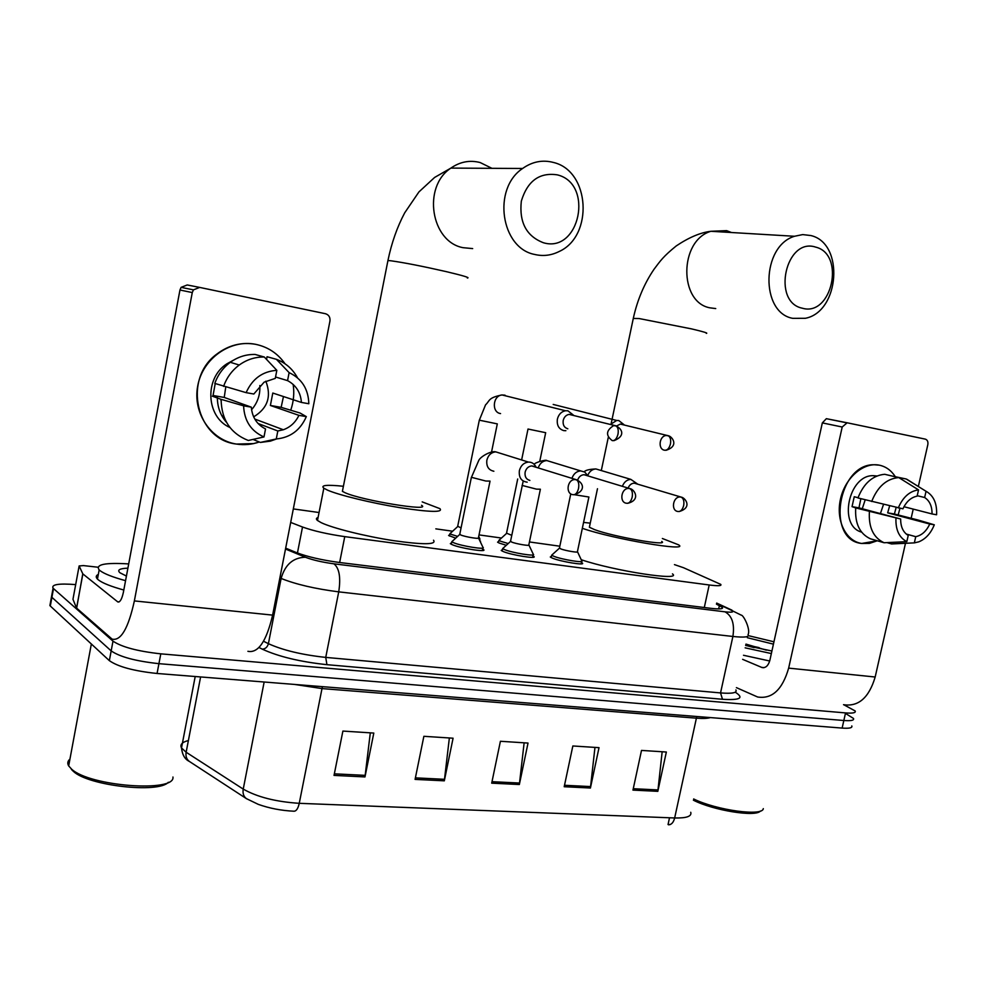 <?xml version="1.0" encoding="UTF-8"?>
<svg xmlns="http://www.w3.org/2000/svg" width="986" height="986" viewBox="0 0 986 986"><rect width="100%" height="100%" fill="white"/><g stroke="black" fill="none" stroke-linecap="round" stroke-linejoin="round"><path stroke-width="1.48" d="M581.407 562.464L582.332 563.043C586.004 565.779 560.603 561.626 552.406 558.138L550.287 557.016L551.507 556.166M532.908 555.845L533.845 556.437C537.789 559.321 511.179 555.044 503.119 551.482L501.233 550.471L502.478 549.559M482.598 548.992L483.559 549.584C487.774 552.628 459.846 548.216 451.982 544.58L450.331 543.668L451.613 542.694M479.825 540.759L480.379 541.93M455.692 538.159L448.593 535.472L449.801 534.597M506.286 545.283L499.372 543.126L497.56 542.164L498.743 541.339M290.685 522.42L302.517 527.017C313.449 530.936 327.525 534.141 344.755 536.63L709.193 584.981C718.128 586.103 721.986 585.894 720.741 584.365L683.508 567.714L674.461 564.621M559.826 546.207L529.445 541.955M501.467 538.036L479.036 534.905M452.611 531.207L435.824 528.853M319.057 512.523L293.323 508.924M843.843 704.78L855.182 710.968C856.021 712.816 852.816 713.47 845.544 712.915L160.792 653.841C137.695 651.302 121.771 647.062 112.996 641.147L53.084 588.211C51.149 584.488 58.692 583.281 75.688 584.599M853.494 718.449C854.32 720.347 851.103 721.037 843.831 720.507L158.931 663.664C135.834 661.175 119.922 656.923 111.171 650.896L51.901 597.319L51.987 594.164L51.901 597.319L111.171 650.896C119.922 656.923 135.834 661.175 158.931 663.664L843.831 720.507C851.103 721.037 854.32 720.347 853.494 718.449L846.407 714M285.669 548.142L296.675 552.678C307.595 556.807 321.719 560.06 339.036 562.427L710.77 608.313C719.681 609.336 723.527 609.015 722.331 607.327L716.44 604.147M690.742 812.279C691.938 816.346 686.576 818.232 674.658 817.973L696.399 718.178L322.003 688.585L299.251 803.319C298.068 808.545 296.318 811.17 294.013 811.219C281.367 810.628 269.461 808.335 258.295 804.366L246.364 798.611C243.591 796.478 242.556 793.311 243.234 789.096C257.235 797.058 275.895 801.803 299.251 803.319L674.658 817.973C673.475 822.509 671.429 824.777 668.508 824.789L668.989 824.801M851.793 725.93C852.619 727.878 849.39 728.592 842.13 728.087L157.07 673.475C133.973 671.047 118.073 666.77 109.347 660.645L50.311 606.02L50.409 602.779M334.032 775.403L342.894 731.07L373.805 733.066L364.98 776.931L334.032 775.403M564.202 786.729L572.841 745.971L599.02 747.659L590.417 788.024L564.202 786.729M632.963 790.106L641.504 750.42L666.351 752.022L657.822 791.339L632.963 790.106M415.081 779.396L423.869 736.308L453.079 738.206L444.316 780.826L415.081 779.396M491.694 783.167L500.407 741.275L528.028 743.062L519.351 784.523L491.694 783.167M669.519 817.764L668.052 824.518L670.209 824.555M524.133 742.815L519.351 784.523M449.357 737.959L444.316 780.826M662.161 751.751L657.822 791.339M594.965 747.4L590.417 788.024M370.305 732.845L364.98 776.931M879.265 465.158C885.785 466.526 891.061 470.26 895.103 476.374C891.061 470.26 885.785 466.526 879.265 465.158C863.49 461.892 845.088 477.816 840.479 499.101C835.623 520.361 845.791 541.141 861.69 543.459C825.812 540.18 837.743 463.642 874.237 464.751L879.265 465.158M899.959 508.283L898.147 515.012L899.959 508.283M877.281 540.772L869.479 543.385L861.69 543.459L877.281 540.772M736.406 687.636L757.63 697.003C772.112 699.259 782.453 689.633 788.652 668.126L842.204 427.012L822.336 422.895L769.856 660.324C768.316 665.723 765.703 668.138 762.042 667.547L742.618 659.338M843.523 704.694C858.461 706.962 869.011 697.731 875.174 677.012L905.481 543.298M911.163 518.192L913.221 509.109M918.348 486.492L927.814 444.723C928.27 441.753 927.444 439.892 925.349 439.14L847.134 422.784L842.204 427.012M822.336 422.895L826.354 418.68L847.134 422.784M865.19 499.828L862.269 508.739M917.239 495.687L924.634 497.523C929.638 500.765 932.115 506.237 932.041 513.952L903.965 506.718M886.919 542.608L891.541 543.939L914.342 542.879L915.747 536.68C921.774 535.386 926.433 531.158 929.749 524.022L887.671 512.843L889.631 505.88M915.747 536.68L906.233 534.042M883.518 504.401L880.412 513.595M861.579 532.107C837.829 525.932 848.601 474.488 873.497 475.683L876.911 475.979M858.03 497.72L854.246 496.734L852.04 506.644L855.712 507.926L900.649 519.006L858.966 507.852L860.864 498.706M929.749 524.022L934.297 524.798L918.102 520.029L894.388 514.014L896.151 507.47M900.649 519.006C900.625 526.82 903.151 532.292 908.229 535.435L906.812 541.659L884.072 542.744L870.355 538.775C859.693 533.771 854.813 523.48 855.712 507.926M857.943 497.942C863.785 483.288 872.709 475.412 884.713 474.291L898.764 477.594L918.545 489.894L917.128 496.143C911.052 497.351 906.331 501.578 902.954 508.813L857.943 497.942M884.072 542.744C873.362 537.703 868.469 527.325 869.405 511.598M871.673 501.517C877.565 486.702 886.55 478.728 898.628 477.594L898.764 477.594M934.297 524.798C930.87 533.303 925.706 538.972 918.804 541.832L914.342 542.879M906.812 541.659C899.133 537.58 895.51 529.753 895.954 518.192M898.258 507.987C902.88 497.129 909.647 491.102 918.545 489.894M924.634 497.523L926.051 491.287L906.208 478.999L892.182 476.065M906.208 478.999L911.027 481.895M926.051 491.287C933.606 495.564 937.119 503.39 936.589 514.766L932.041 513.952M887.671 512.843L894.388 514.014M852.04 506.644L858.966 507.852M748.386 635.65L773.948 641.787M771.915 651.007L745.662 645.473M747.363 637.72L773.431 644.141M766.344 650.144L745.958 644.105M771.348 653.558L745.145 647.839M769.684 661.002L743.506 655.271M763.3 808.643C762.757 816.593 716.686 810.295 693.651 798.968M760.391 811.034C755.868 817.295 713.371 810.48 693.392 800.188M754.093 647.629L745.687 645.374M815.619 247.104C785.632 237.084 771.533 302.147 802.259 308.187C831.827 317.147 845.729 254.129 815.619 247.104M792.756 318.342C760.268 312.747 761.254 246.29 794.482 236.27L802.715 234.594L810.837 235.543C844.632 243.222 839.727 311.81 805.365 318.293L792.756 318.342M589.628 526.08L589.381 527.251L594.694 529.679C613.723 536.84 669.704 546.589 661.742 541.437M583.564 522.407L590.244 523.159M662.37 538.504L678.701 544.876C690.114 552.16 612.442 538.948 582.332 528.311M672.464 573.864C682.731 581.42 614.919 571.104 581.222 559.728M557.349 174.867C539.478 172.168 527.473 180.931 521.323 201.132C519.055 222.343 526.425 236.209 543.434 242.753C579.706 253.575 594.213 183.655 557.349 174.867M534.72 254.462C500.962 248.287 492.014 188.807 522.592 168.483C532.341 161.593 542.657 159.596 553.553 162.48C590.109 171.034 593.671 236.073 559.148 251.504C551.273 255.46 543.126 256.446 534.72 254.462M342.734 489.66L342.401 491.336L345.1 492.741C362.035 500.481 432.644 511.956 421.527 505.276M422.205 501.886L439.916 508.653C443.38 512.572 429.995 512.239 399.761 507.642C371.574 503.057 338.827 495.095 327.537 490.141L323.827 488.193C320.351 485.198 326.871 484.557 343.399 486.271M433.52 540.217C436.86 544.74 423.401 544.864 393.155 540.599C364.968 536.261 332.319 528.077 321.153 522.642L317.492 520.472C315.877 519.117 316.075 518.131 318.071 517.502M511.759 535.324L506.533 533.167M508.197 543.545L500.654 541.252L498.928 540.34L499.717 539.625M624.015 424.683L618.789 420.554L616.694 420.467L610.482 424.399M622.339 424.276L620.317 424.079L616.57 426.001M461.066 527.941L457.714 526.253M457.615 536.396L451.502 534.449L449.986 533.611L450.824 532.847M573.371 415.081L567.911 410.805L565.471 410.743C561.317 411.618 558.618 414.416 557.386 419.124C556.659 425.249 558.791 429.083 563.782 430.623L565.878 430.697M571.399 414.576L569.082 414.391C566.063 415.007 564.103 417.041 563.203 420.467C562.673 424.904 564.214 427.677 567.825 428.787M478.715 536.433L479.948 539.022L479.369 539.773M588.852 497.264L577.439 551.63C579.497 553.109 565.261 550.755 560.615 548.832L559.481 547.859M577.549 551.877L581.74 560.824C585.203 563.388 561.404 559.481 553.701 556.227L551.692 555.167L552.517 554.415M636.192 483.547L634.208 483.14C631.25 483.374 629.167 485.161 627.971 488.477M637.375 483.904L630.83 479.369C626.936 479.664 624.126 481.969 622.388 486.283M540.328 489.475L528.841 544.851C531.06 546.404 516.146 543.976 511.586 542.029L510.575 541.067M528.964 545.11L533.241 554.181C536.951 556.88 512.017 552.863 504.45 549.535L502.663 548.573L503.55 547.772M586.214 475.166L583.971 474.697C580.951 474.981 578.844 476.78 577.636 480.12M599.624 470.063L595.914 468.954C592.105 469.225 589.357 471.444 587.681 475.609L584.797 472.097L580.643 470.889C576.514 471.283 573.605 473.761 571.954 478.309M489.98 481.402L478.432 537.814C480.811 539.453 465.158 536.939 460.696 534.954L459.833 534.03M535.965 466.982C534.375 463.703 531.873 462.064 528.434 462.077C523.8 462.668 520.768 465.54 519.363 470.692C518.71 477.532 521.323 481.365 527.19 482.166M478.567 538.097L482.93 547.292C486.899 550.139 460.733 545.997 453.35 542.596L451.785 541.733L452.722 540.87M534.276 466.452L531.725 465.922C528.348 466.341 526.142 468.424 525.119 472.183C524.601 476.62 526.179 479.369 529.876 480.428M255.596 344.311C267.909 346.912 277.719 353.395 285.016 363.76C277.719 353.395 267.909 346.912 255.596 344.311C230.243 339.11 202.685 358.547 197.742 385.797C192.418 412.986 211.029 440.298 236.504 444.07C196.473 439.953 182.348 379.105 216.71 354.171C228.579 345.149 241.545 341.859 255.596 344.311M293.15 384.417C294.444 393.044 293.668 401.524 290.833 409.868C293.668 401.524 294.444 393.044 293.15 384.417M259.293 441.987C251.824 444.563 244.232 445.253 236.504 444.07L253.599 443.589L259.293 441.987M82.775 573.778L76.649 608.14L82.775 573.778L79.126 565.952L83.44 565.594L97.984 567.221M76.649 608.14L112.108 639.125C120.884 641.147 128.303 628.415 134.367 600.918L192.27 292.571L179.957 290.007L123.373 592.364C121.87 599.241 120.009 602.434 117.79 601.928L82.96 573.988M76.464 607.918L72.964 599.303L79.126 565.952M247.905 651.302C258.221 653.398 266.454 641.344 272.617 615.116L329.953 321.054C330.335 317.258 328.843 314.817 325.479 313.721L199.677 287.419L193.429 289.872L192.27 292.571M179.957 290.007L181.091 287.357L187.241 284.966L199.677 287.419M259.823 385.526C260.366 394.72 257.605 402.793 251.566 409.732M275.55 376.997L287.567 380.633C296.01 385.156 300.631 392.416 301.42 402.436L272.789 393.044L270.386 405.468L298.906 415.352C295.566 422.365 290.377 427.16 283.352 429.76L277.818 430.981L258.049 423.487M265.838 381.175C271.692 396.471 267.637 408.364 253.649 416.856M229.935 427.493C206.111 417.189 204.003 378.402 226.817 363.859L233.497 360.186M226.583 422.476C220.593 415.624 217.524 407.464 217.351 397.999M215.207 383.554L213.062 395.497L217.364 397.05L212.384 396.187L221.111 399.355L243.604 405.825L251.307 407.156L224.241 397.444L225.757 387.017M298.906 415.352L306.326 416.622L300.064 413.023L281.146 407.341L283.463 396.545M214.812 383.418C217.906 374.729 223.07 367.704 230.305 362.306C237.872 356.895 246.13 354.27 255.091 354.442L264.31 357.018L276.832 370.329L275.279 378.39L264.125 382.161L253.821 394.018L246.13 392.65L214.812 383.418M252.983 439.436L260.39 442.431L276.277 438.955L277.818 430.981M276.622 438.943L270.337 441.149L260.39 442.431M251.307 407.156C252.206 417.312 256.952 424.584 265.53 428.947L263.989 436.946L248.287 440.483C230.514 433.409 221.456 419.703 221.111 399.355M223.576 386.413C226.718 377.613 231.944 370.477 239.253 365.017C246.907 359.52 255.263 356.858 264.31 357.018M306.326 416.622C300.348 430.192 290.34 437.636 276.277 438.955M263.989 436.946C251.073 431.227 244.269 420.849 243.604 405.825M246.13 392.65C252.33 378.784 262.559 371.34 276.832 370.329M287.567 380.633L289.108 372.622L276.4 359.323L267.058 356.722L266.54 359.385M276.4 359.323C285.632 362.836 292.669 368.998 297.513 377.811M289.108 372.622C301.802 378.649 308.371 389.026 308.828 403.742L301.42 402.436M221.074 400.809L220.741 399.219M224.438 418.089L221.493 415.094M224.672 419.395L224.044 419.284M270.386 405.468L281.146 407.341M213.062 395.497L224.241 397.444M172.944 777.017C175.57 792.695 89.812 786.483 71.547 769.092L68.675 765.912C67.184 763.349 67.603 761.093 69.944 759.121M125.567 580.68C112.811 577.167 104.331 573.852 100.116 570.709L99.167 569.883C95.309 564.46 105.145 562.476 128.698 563.918M123.817 590.022C111.073 586.497 102.606 583.133 98.403 579.916L97.466 579.078C95.593 577.143 95.888 575.577 98.329 574.394M126.418 576.07L119.996 572.792C116.903 570.056 119.54 568.503 127.909 568.146M168.323 782.268C158.61 793.631 88.42 785.83 73.358 771.36L71.399 769.425M704.3 607.512L709.193 584.981M339.64 562.501L344.755 536.63M297.439 552.986L302.517 527.017M735.248 692.197C744.405 698.026 740.153 700.38 722.491 699.271L326.921 664.675C300.188 661.828 278.631 656.651 262.264 649.145L259.01 647.494M845.544 712.915L842.13 728.087M53.503 588.617L50.311 606.02M112.996 641.147L109.347 660.645M160.792 653.841L157.07 673.475M285.496 549.029L305.389 557.25C312.784 560.06 322.299 562.242 333.946 563.832L725.03 611.825C732.894 612.663 734.767 612.023 730.614 609.89L741.225 615.153C743.358 614.709 750.913 629.573 748.029 634.664C749.594 637.079 744.553 637.683 732.894 636.463L720.544 692.924C732.228 693.836 737.343 692.838 735.901 689.929M725.03 611.825C732.142 615.88 734.767 624.101 732.894 636.463L338.728 591.859C315.076 588.827 295.874 584.353 281.121 578.437L268.402 643.685C282.957 650.267 302.073 654.84 325.737 657.403L720.544 692.924L722.491 699.271M305.389 557.25C293.187 557.534 285.09 564.596 281.121 578.437L279.876 577.882M263.545 641.245L268.402 643.685C267.428 647.124 265.382 648.948 262.264 649.145M333.946 563.832C339.32 568.17 340.922 577.513 338.728 591.859L325.737 657.403L326.921 664.675M730.614 609.89L716.6 603.395M718.658 608.904L719.398 605.515M246.71 798.833L189.275 761.377C186.551 759.294 185.516 756.25 186.144 752.244L243.234 789.096L264.149 682.016M189.645 761.623L189.275 761.377C184.875 759.282 182.287 754.808 181.51 747.93L186.144 752.244L200.602 676.951M188.4 740.535C182.102 742.138 179.809 744.603 181.51 747.93L195.203 676.519M322.459 686.663L322.003 688.585L294.678 684.444M710.314 717.586C707.628 718.486 702.993 718.683 696.399 718.178L696.855 716.514M492.002 781.676L519.585 783.044M564.51 785.275L590.651 786.582M633.258 788.701L658.056 789.934M415.402 777.855L444.55 779.31M334.353 773.825L365.227 775.366M788.652 668.126L875.174 677.012M761.599 667.386L764.101 667.633M745.823 644.745L759.134 647.629M731.439 232.511L726.608 230.638L710.881 231.291C679.083 240.572 678.787 302.48 710.068 307.854L715.737 308.569M633.295 318.441L639.162 318.552L691.617 328.905C703.548 331.727 708.453 333.219 706.296 333.367M491.903 168.31L480.182 162.554C469.829 159.88 460.068 161.729 450.885 168.101C422.107 186.872 431.005 241.878 463.075 247.683L472.676 248.595M387.806 261.253L387.942 260.526L390.912 260.785C404.124 262.621 422.612 266.245 446.362 271.655C463.445 275.71 470.421 277.83 467.315 278.015M668.964 435.948L666.228 435.492C659.166 435.898 657.699 449.382 664.626 450.232C667.288 450.466 669.223 448.383 670.443 443.983C671.121 439.842 670.381 437.081 668.212 435.713L667.756 435.553M545.689 432.694L528.003 429.033M553.195 404.433L616.694 420.467M616.743 426.075L613.649 425.607C606.02 430.488 605.564 435.504 612.269 440.643C614.87 440.853 616.768 438.708 617.988 434.21C618.678 429.982 617.975 427.185 615.88 425.804L615.424 425.644M497.301 423.881L479.307 420.184M505.078 395.201L502.022 394.955C492.729 395.682 491.435 412.407 500.555 413.578M682.337 497.462L680.118 496.956C672.871 496.648 670.702 510.723 677.875 511.475C680.525 511.845 682.46 509.873 683.668 505.559C684.346 501.319 683.544 498.509 681.252 497.129L680.969 497.018M588.901 497.018L574.665 494.75M631.077 488.982L628.612 488.427C621.118 488.23 619.072 502.466 626.467 503.242C629.068 503.612 630.966 501.578 632.174 497.178C632.864 492.84 632.088 489.98 629.869 488.6L629.598 488.501M540.377 489.216L536.446 489.13L522.062 485.42M550.964 461.842L546.762 460.561C542.719 460.918 539.897 463.309 538.282 467.709M577.697 480.145L574.924 479.541C567.196 479.504 565.323 493.875 572.952 494.676C575.467 495.021 577.328 492.951 578.535 488.44C579.238 484.027 578.511 481.119 576.366 479.714L576.095 479.615M490.042 481.119L485.79 481.02L471.394 477.298M500.506 453.35L495.687 451.847C491.151 452.401 488.218 455.175 486.862 460.154C486.209 466.378 488.538 470.075 493.863 471.246M134.367 600.918L272.617 615.116M117.531 601.756L119.059 601.916M582.332 563.043L582.184 563.721M533.845 556.437L533.697 557.176M483.559 549.584L483.399 550.373M480.552 541.228L480.404 541.918M53.084 588.211L49.892 605.589M731.957 610.161L716.674 603.075M722.072 608.498L722.331 607.327M762.042 667.547L763.645 667.707M826.354 418.68L846.271 422.735M876.135 476.312L873.497 475.683M898.628 477.594L884.713 474.291M920.591 487.91L906.861 479.282M611.197 423.487L633.394 317.936C637.412 299.843 644.277 283.635 653.989 269.326C660.46 260.698 663.27 256.471 676.236 245.933C688.943 237.416 700.491 232.536 710.881 231.291L794.482 236.27M589.381 527.251L597.479 488.723M601.3 470.568L608.251 437.537M342.401 491.336L387.942 260.526C391.565 242.963 397.161 227.051 404.716 212.803L418.939 191.913L434.616 177.443L450.885 168.101L522.592 168.483M323.827 488.193L317.492 520.472M665.994 450.294C679.761 446.054 671.934 436.194 668.212 435.713L620.317 424.079M506.471 533.512L517.699 478.999M521.631 459.944L527.978 429.169M506.459 533.512L498.928 540.34M498.953 540.353L498.46 542.719M539.749 461.349L545.652 432.829M613.871 440.693C624.964 436.478 623.127 429.403 615.88 425.804L569.082 414.391M449.505 536.039L449.998 533.623L457.627 526.623L479.282 420.332L485.543 404.852C490.054 400.686 487.873 397.765 502.022 394.955L565.471 410.743M491.546 452.007L497.277 424.029M479.837 539.675L479.677 540.439M679.083 511.561C693.035 507.58 685.011 497.536 681.252 497.129L634.208 483.14M559.407 548.216L570.746 493.949M559.395 548.216L551.692 555.167M551.704 555.18L551.199 557.595M630.83 479.369L595.914 468.954C589.48 469.225 585.585 470.162 584.205 471.739M581.617 561.478L581.111 563.893M627.651 503.328C641.381 499.951 634.158 488.933 629.869 488.6L583.971 474.697M502.17 551.051L502.687 548.586L510.489 541.462L523.209 481.057M580.643 470.889L546.762 460.561C546.441 459.34 535.028 462.397 534.153 464.307M533.118 554.884L532.6 557.337M574.086 494.75C585.29 491.472 584.378 483.239 576.366 479.714L531.725 465.922M451.292 544.26L451.798 541.745L459.735 534.449L471.333 477.594L478.814 460.339C480.552 456.543 491.151 450.577 495.687 451.847L528.434 462.077M482.795 548.031L482.277 550.545M117.79 601.928L118.764 602.027M82.873 573.914L76.563 608.066M181.091 287.357L193.429 289.872M283.352 429.76L254.795 419.062M227.914 364.191L226.817 363.859M239.253 365.017L230.305 362.306M91.353 643.994L68.675 765.912M99.167 569.883L97.466 579.078M73.358 771.36L71.547 769.092"/></g></svg>
